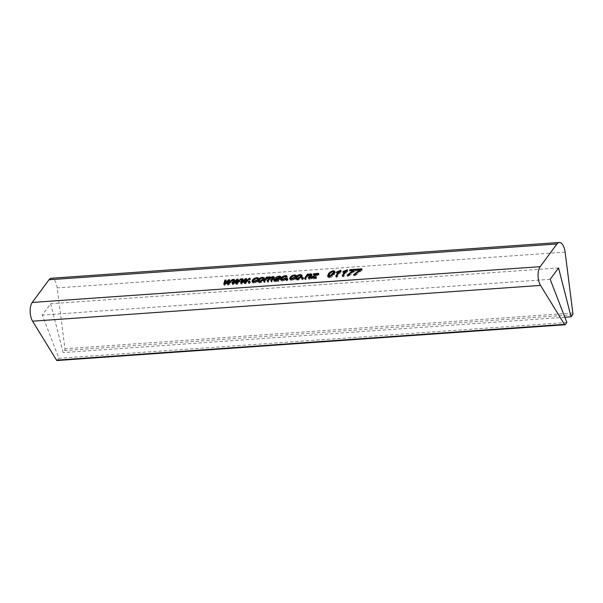 <?xml version="1.0" encoding="UTF-8"?>
<svg xmlns="http://www.w3.org/2000/svg" width="603" height="603" viewBox="0 0 603 603"><rect width="100%" height="100%" fill="white"/><g stroke="black" fill="none" stroke-linecap="round" stroke-linejoin="round"><path stroke-width="0.45" stroke-dasharray="3.02 2.26" d="M57.081 360.526A1.711 0.776 86 0 0 57.428 360.3L58.936 358.257L42.248 315.083L50.629 303.731L63.134 352.582L64.642 350.547A1.711 0.776 86 0 0 64.928 348.798L57.195 287.895A11.427 5.186 86 0 0 56.35 283.975A11.427 5.186 86 0 0 51.353 278.247M566.865 322.484L58.936 358.257M550.17 279.31L42.248 315.083M558.559 267.958L50.629 303.731M564.838 317.246L63.134 352.582M360.496 270.815L356.403 271.109L356.893 270.438L362.313 270.046L355.001 275.895L353.946 275.97L360.496 270.815L360.262 270.061M356.403 271.109L356.011 269.873M356.893 270.438L356.697 269.82M362.313 270.046L361.921 268.81M361.913 270.589L361.521 269.353M355.001 275.895L354.609 274.659M353.946 275.97L353.554 274.734M354.021 271.275L349.928 271.576L350.418 270.905L355.845 270.513L348.534 276.362L347.471 276.438L354.021 271.275L353.788 270.528M349.928 271.576L349.536 270.34M350.418 270.905L350.23 270.287M355.845 270.513L355.453 269.27M355.446 271.056L355.054 269.82M348.534 276.362L348.135 275.126M347.471 276.438L347.079 275.202M345.994 271.727L347.825 270.996L347.434 269.76M347.825 270.996L343.635 276.717L343.243 275.481M343.635 276.717L342.602 276.785L342.21 275.548M342.602 276.785L345.768 272.028M345.866 272.33L343.197 273.325L342.805 272.089M343.197 273.325L343.454 271.893M343.687 272.646L345.715 271.855M347.155 271.041L346.959 270.408M339.519 272.187L341.351 271.463L340.959 270.227M341.351 271.463L337.16 277.176L336.768 275.94M337.16 277.176L336.127 277.252L335.735 276.016M336.127 277.252L339.301 272.488M339.399 272.797L336.723 273.792L336.331 272.556M336.723 273.792L336.979 272.36M337.22 273.114L339.248 272.322M340.687 271.508L340.484 270.875M334.755 272.096L335.193 272.473L334.333 274.719C333.602 276.166 331.982 277.199 329.464 277.825L329.072 276.589M329.464 277.825L327.957 277.244L328.055 276.491M328.635 275.45L328.816 274.93M328.876 275.119C329.607 273.672 331.228 272.631 333.745 272.013L333.572 271.471M334.333 274.719L333.941 273.483M334.152 272.955L333.271 272.594L329.924 275.043L329.042 276.883L329.916 277.252L333.278 274.802L334.175 273.159M333.271 272.594L332.879 271.358M329.924 275.043L329.532 273.807M329.916 277.252L329.683 276.506M316.228 278.684L310.854 279.076L317.351 275.209L313.696 275.496L314.118 274.93L319.077 274.576L312.542 278.413L316.673 278.081L316.228 278.684L315.836 277.448M310.854 279.076L310.462 277.84M311.276 278.511L311.05 277.795M317.351 275.209L317.118 274.471M316.168 275.322L315.776 274.086M313.696 275.496L313.304 274.259M314.118 274.93L313.892 274.222M319.077 274.576L318.686 273.34M318.738 275.036L318.346 273.8M313.53 277.893L313.138 276.656M312.542 278.413L312.316 277.704M313.861 278.284L313.65 277.606M316.673 278.081L316.281 276.845M311.51 275.089L312.211 275.465L309.844 279.144L308.811 279.219L310.99 275.948L310.198 275.699L307.583 277.176L305.932 279.43L305.54 278.194M305.932 279.43L304.907 279.506L304.515 278.269M304.907 279.506L307.877 275.202M307.937 275.375L308.857 275.307L308.465 274.071M308.857 275.307L308.427 275.895L308.148 275.006M308.427 275.895L310.854 275.081M309.844 279.144L309.452 277.908M308.811 279.219L308.419 277.983M310.198 275.699L309.806 274.463M307.583 277.176L307.191 275.94M303.105 279.634L301.937 279.717L302.518 278.918L303.686 278.835L303.105 279.634L302.714 278.398M301.937 279.717L301.545 278.48M302.518 278.918L302.359 278.42M303.686 278.835L303.294 277.599M301.922 275.94L302.435 276.415L301.982 277.719C301.214 278.94 299.729 279.747 297.528 280.124L297.136 278.887M297.528 280.124L295.779 279.521L295.9 278.759M296.261 278.171C297.038 276.965 298.508 276.174 300.686 275.812L300.49 275.202M301.982 277.719L301.59 276.483M301.289 276.785L300.234 276.393L297.317 278.096L296.917 279.151L297.972 279.543L300.897 277.84L301.304 276.837M300.234 276.393L299.842 275.156M297.317 278.096L296.925 276.86M300.897 277.84L300.754 277.395M297.972 279.543L297.739 278.812M290.54 278.578C291.287 277.38 292.734 276.596 294.89 276.227C296.246 276.197 296.736 276.573 296.344 277.357L295.274 277.538L294.505 276.8L291.603 278.488L291.151 279.604L292.131 279.965L291.897 279.227M292.131 279.965L294.407 278.827L294.226 278.247M294.407 278.827L295.357 278.842L294.965 277.606M295.357 278.842L291.686 280.546L291.294 279.302M291.686 280.546L290.035 279.965L290.156 279.197M295.04 276.219L294.701 275.624M296.05 275.473L296.344 277.357L295.945 276.121M294.927 275.857L295.274 277.538L294.882 276.295M294.505 276.8L294.113 275.563M291.603 278.488L291.211 277.252M287.518 280.757L286.35 280.84L286.93 280.041L288.106 279.958L287.518 280.757L287.126 279.513M286.35 280.84L285.958 279.604M286.93 280.041L286.772 279.543M288.106 279.958L287.714 278.722M281.428 279.234C282.174 278.036 283.621 277.252 285.777 276.883C287.134 276.852 287.623 277.229 287.224 278.013L286.154 278.194L285.392 277.455L282.483 279.144L282.038 280.259L283.018 280.621L282.784 279.882M283.018 280.621L285.294 279.483L285.113 278.903M285.294 279.483L286.237 279.498L285.845 278.262M286.237 279.498L282.573 281.202L282.181 279.958M282.573 281.202L280.923 280.621L281.043 279.86M285.928 276.875L285.581 276.28M286.938 276.129L287.329 277.365L287.224 278.013L286.832 276.777M285.814 276.513L286.154 278.194L285.762 276.95M285.392 277.455L284.993 276.219M282.483 279.144L282.091 277.908M280.32 277.335L281.088 277.704L278.978 281.367L277.9 281.443L277.508 280.207M277.9 281.443L277.825 280.184M278.066 280.953L275.398 281.714L275.006 280.478M275.398 281.714C274.109 281.767 273.702 281.42 274.184 280.689L274.109 280.44M273.596 280.078L273.988 281.315L274.357 280.478M274.908 280.041L279.438 278.548M279.151 278.94L279.573 278.36M278.443 276.694L278.835 277.93L279.83 278.096L279.671 278.669L279.867 278.156M278.835 277.93L276.664 278.827L276.272 277.591M276.664 278.827L275.722 278.812L275.33 277.576M275.722 278.812L279.415 277.342L279.219 276.739M280.599 278.729L280.207 277.493M278.978 281.367L278.586 280.131M274.9 279.355L276.046 281.149L279.129 279.393L275.194 280.93L275.043 280.47M278.578 280.078L278.85 279.377M276.046 281.149L275.797 280.365M273.898 277.764L274.614 278.126L274.275 279.023L272.194 281.857L271.177 281.933L273.076 279.332L272.752 278.39L270.37 279.717L268.606 282.114L267.574 282.189L269.541 279.506L269.164 278.654L266.571 280.237L264.996 282.377L264.604 281.141M264.996 282.377L263.978 282.453L263.586 281.209M263.978 282.453L266.948 278.149M267.001 278.322L267.92 278.254L267.528 277.018M267.92 278.254L267.498 278.835L267.212 277.945M267.498 278.835L269.827 278.028L271.011 278.631L270.724 277.734M270.611 277.146L271.011 278.631L273.415 277.772M274.275 279.023L273.883 277.787M272.194 281.857L271.802 280.621M271.177 281.933L270.785 280.689M273.37 278.48L272.752 278.39L272.36 277.154M270.37 279.717L269.978 278.48M268.606 282.114L268.214 280.877M267.574 282.189L267.182 280.953M268.772 277.418L269.443 279.204M264.28 278.646L264.792 279.129L264.333 280.425C263.571 281.654 262.086 282.453 259.878 282.83L259.486 281.593M259.878 282.83L258.137 282.227L258.257 281.473M258.619 280.877C259.388 279.671 260.865 278.887 263.044 278.518L262.848 277.915M264.333 280.425L263.941 279.189M263.647 279.49L262.591 279.099L259.674 280.802L259.275 281.857L260.33 282.257L263.255 280.546L263.662 279.551M262.591 279.099L262.192 277.862M259.674 280.802L259.282 279.566M263.255 280.546L263.112 280.109M260.33 282.257L260.097 281.518M252.891 281.292C253.637 280.094 255.092 279.31 257.24 278.94C258.604 278.903 259.086 279.279 258.695 280.071L257.624 280.244L256.855 279.513L253.953 281.202L253.509 282.317L254.489 282.671L254.255 281.94M254.489 282.671L256.765 281.533L256.577 280.953M256.765 281.533L257.707 281.548L257.315 280.312M257.707 281.548L254.036 283.252L253.644 282.016M254.036 283.252L252.386 282.679L252.514 281.91M257.398 278.925L257.051 278.337M258.408 278.179L258.8 279.423L258.695 280.071L258.303 278.835M257.285 278.563L257.677 279.8L257.232 279.008M256.855 279.513L256.463 278.269M253.953 281.202L253.561 279.965M249.876 283.463L248.7 283.546L249.288 282.754L250.456 282.664L249.876 283.463L249.484 282.227M248.7 283.546L248.308 282.31M249.288 282.754L249.129 282.249M250.456 282.664L250.064 281.428M245.67 280.757L242.12 284.021L241.728 282.784M242.12 284.021L241.034 284.103L240.642 282.86M241.034 284.103L241.419 282.807M242.444 280.094L243.273 280.033L242.881 278.797M243.273 280.033L242.195 283.206L241.984 282.543M242.195 283.206L243.137 282.332L242.934 281.676M243.137 282.332L245.489 280.191M246.069 279.83L246.929 279.769L246.537 278.533M246.929 279.769L245.813 282.86L245.602 282.196M245.813 282.86L249.529 279.581L249.333 278.97M249.529 279.581L250.531 279.506L250.139 278.269M250.531 279.506L245.609 283.772L245.217 282.536M245.609 283.772L244.539 283.847L244.147 282.611M244.539 283.847L244.999 282.551M237.213 281.367L233.663 284.631L233.271 283.395M233.663 284.631L232.585 284.706L232.193 283.47M232.585 284.706L232.962 283.418M233.987 280.704L234.823 280.636L234.431 279.4M234.823 280.636L233.738 283.809L233.534 283.154M233.738 283.809L234.688 282.935L234.477 282.287M234.688 282.935L237.039 280.802M237.612 280.44L238.479 280.372L238.087 279.136M238.479 280.372L237.356 283.47L237.145 282.807M237.356 283.47L241.079 280.191L240.883 279.573M241.079 280.191L242.082 280.116L241.69 278.88M242.082 280.116L237.152 284.375L236.76 283.139M237.152 284.375L236.09 284.458L235.698 283.222M236.09 284.458L236.542 283.154M228.763 281.978L225.213 285.242L224.821 284.005M225.213 285.242L224.128 285.317L223.736 284.081M224.128 285.317L224.512 284.021M225.537 281.307L226.366 281.247L225.974 280.011M226.366 281.247L225.288 284.42L225.077 283.764M225.288 284.42L226.231 283.546L226.027 282.89M226.231 283.546L228.582 281.413M229.163 281.051L230.022 280.983L229.63 279.747M230.022 280.983L228.906 284.081L228.695 283.418M228.906 284.081L232.622 280.794L232.426 280.184M232.622 280.794L233.625 280.727L233.233 279.49M233.625 280.727L228.703 284.985L228.311 283.749M228.703 284.985L227.633 285.061L227.241 283.825M227.633 285.061L228.092 283.764M565.35 324.527L57.428 360.3M572.564 314.766L64.642 350.547M572.85 313.017L64.928 348.798M565.117 252.114L57.195 287.895M311.698 276.611L311.306 275.375M277.516 279.219L277.282 278.473M279.92 279.664L279.521 278.428M277.259 279.784L276.867 278.548M266.571 280.237L266.179 279.001M242.489 282.347L242.097 281.104M246.084 282.091L245.692 280.855M246.748 282.038L246.537 281.39M234.039 282.95L233.647 281.714M237.627 282.701L237.235 281.465M238.291 282.649L238.087 282M225.582 283.561L225.19 282.325M229.178 283.312L228.786 282.076M229.841 283.259L229.63 282.603M327.565 276.008L327.957 277.244M311.811 274.229L312.211 275.465M295.387 278.284L295.779 279.521M302.043 275.179L302.435 276.415M289.644 278.729L290.035 279.965M280.531 279.385L280.923 280.621M280.697 276.468L281.088 277.704M274.222 276.883L274.614 278.126M257.745 280.99L258.137 282.227M264.393 277.893L264.792 279.129M251.994 281.443L252.386 282.679"/><path stroke-width="0.9" d="M571.056 316.809L572.564 314.766A1.711 0.776 86 0 0 572.85 313.017L565.117 252.114A11.427 5.186 86 0 0 564.272 248.202A11.427 5.186 86 0 0 559.275 242.474A11.427 5.186 86 0 0 556.938 243.981L540.167 266.677A11.427 5.186 86 0 0 540.514 285.407L564.461 324.369A1.711 0.776 86 0 0 565.003 324.753A1.711 0.776 86 0 0 565.35 324.527L566.865 322.484L550.17 279.31L558.559 267.958L571.056 316.809L564.838 317.246M559.275 242.474L51.353 278.247A11.427 5.186 86 0 0 49.016 279.754L32.245 302.45A11.427 5.186 86 0 0 32.592 321.188L56.539 360.142A1.711 0.776 86 0 0 57.081 360.526L565.003 324.753M233.271 283.395L232.193 283.47L233.361 279.483L234.431 279.4L233.346 282.573L237.024 279.219L238.087 279.136L236.964 282.234L240.687 278.948L241.69 278.88L236.76 283.139L235.698 283.222L236.821 280.131L233.271 283.395M249.484 282.227L248.308 282.31L248.896 281.518L250.064 281.428L249.484 282.227M259.486 281.593L257.745 280.99L258.227 279.641C258.996 278.435 260.473 277.651 262.652 277.282L264.393 277.893L263.941 279.189C263.179 280.418 261.694 281.217 259.486 281.593M277.508 280.207L277.674 279.717L275.006 280.478C273.717 280.531 273.31 280.184 273.792 279.453L279.136 277.614L279.438 276.86L278.443 276.694L275.33 277.576L279.023 276.106L280.697 276.468L278.586 280.131L277.508 280.207M273.596 280.078L273.792 279.453L274.109 280.44M279.573 278.36L279.438 276.86M287.126 279.513L285.958 279.604L286.538 278.805L287.714 278.722L287.126 279.513M297.136 278.887L295.387 278.284L295.869 276.935C296.646 275.729 298.116 274.938 300.294 274.576L302.043 275.179L301.59 276.483C300.822 277.704 299.337 278.511 297.136 278.887M305.54 278.194L304.515 278.269L307.545 274.139L308.465 274.071L308.035 274.659L310.462 273.837L311.811 274.229L309.452 277.908L308.419 277.983L310.598 274.712L309.806 274.463L307.191 275.94L305.54 278.194M334.846 271.373L333.941 273.483C333.21 274.93 331.582 275.963 329.072 276.589L327.565 276.008L328.484 273.883C329.215 272.435 330.836 271.395 333.353 270.77L334.831 271.312M347.434 269.76L343.243 275.481L342.21 275.548L345.474 271.094L342.805 272.089L343.295 271.41L347.434 269.76M360.104 269.571L356.011 269.873L356.501 269.202L361.921 268.81L354.609 274.659L353.554 274.734L360.104 269.571L360.262 270.061M353.629 270.038L349.536 270.34L350.026 269.662L355.453 269.27L348.135 275.126L347.079 275.202L353.629 270.038L353.788 270.528M340.959 270.227L336.768 275.94L335.735 276.016L339.007 271.561L336.331 272.556L336.828 271.878L340.959 270.227M315.836 277.448L310.462 277.84L316.959 273.973L313.304 274.259L313.718 273.694L318.686 273.34L312.15 277.176L316.281 276.845L315.836 277.448M302.714 278.398L301.545 278.48L302.126 277.681L303.294 277.599L302.714 278.398M294.882 276.295L294.113 275.563L291.211 277.252L290.759 278.367L291.739 278.729L294.965 277.606L291.294 279.302L289.644 278.729L290.149 277.342C290.895 276.144 292.342 275.36 294.498 274.991C295.854 274.96 296.344 275.337 295.945 276.121L294.882 276.295L294.927 275.857L295.063 276.264M296.05 275.473L295.945 276.121M285.762 276.95L284.993 276.219L282.091 277.908L281.646 279.023L282.626 279.385L285.845 278.262L282.181 279.958L280.531 279.385L281.036 277.998C281.782 276.8 283.229 276.016 285.385 275.646C286.742 275.616 287.224 275.993 286.832 276.777L285.762 276.95L285.814 276.513L285.943 276.928M286.938 276.129L286.832 276.777M264.604 281.141L263.586 281.209L266.609 277.086L267.528 277.018L267.106 277.599L269.435 276.792L270.619 277.395L273.023 276.536L274.222 276.883L271.802 280.621L270.785 280.689L272.684 278.096L272.36 277.154L269.978 278.48L268.214 280.877L267.182 280.953L269.149 278.269L268.772 277.418L266.179 279.001L264.604 281.141M270.611 277.146L270.724 277.734M273.415 278.601L273.023 277.365L272.36 277.154M269.443 279.204L268.772 277.418M257.232 279.008L256.463 278.269L253.561 279.965L253.117 281.081L254.097 281.435L257.315 280.312L253.644 282.016L251.994 281.443L252.499 280.048C253.245 278.857 254.7 278.073 256.848 277.704C258.212 277.666 258.695 278.043 258.303 278.835L257.232 279.008L257.285 278.563L257.413 278.978M258.408 278.179L258.303 278.835M241.728 282.784L240.642 282.86L241.818 278.872L242.881 278.797L241.803 281.963L245.481 278.609L246.537 278.533L245.421 281.624L249.137 278.345L250.139 278.269L245.217 282.536L244.147 282.611L245.278 279.521L241.728 282.784M224.821 284.005L223.736 284.081L224.911 280.086L225.974 280.011L224.896 283.184L228.575 279.822L229.63 279.747L228.514 282.845L232.23 279.558L233.233 279.49L228.311 283.749L227.241 283.825L228.371 280.742L224.821 284.005M356.697 269.82L356.501 269.202M350.23 270.287L350.026 269.662M345.768 272.028L345.474 271.094M343.454 271.893L343.295 271.41M346.959 270.408L346.763 269.805M339.301 272.488L339.007 271.561M336.979 272.36L336.828 271.878M340.484 270.875L340.288 270.272M328.055 276.491L328.635 275.45M328.816 274.93L328.484 273.883M333.572 271.471L333.353 270.77M333.745 272.013L335.193 272.473M334.175 273.159L333.761 271.719L332.879 271.358L329.532 273.807L328.65 275.646L329.524 276.016L332.886 273.566L333.761 271.719M333.158 274.433L332.886 273.566M329.683 276.506L329.524 276.016M311.05 277.795L310.884 277.267M317.118 274.471L316.959 273.973M313.892 274.222L313.718 273.694M312.316 277.704L312.15 277.176M313.65 277.606L313.47 277.048M307.877 275.202L307.545 274.139M310.718 275.089L310.462 273.837M310.854 275.081L311.51 275.089M310.553 276.4L310.259 275.473M302.359 278.42L302.126 277.681M295.9 278.759L295.869 276.935M300.49 275.202L300.294 274.576M300.98 275.797L301.922 275.94M301.304 276.837L300.897 275.548L299.842 275.156L296.925 276.86L296.525 277.915L297.581 278.307L300.505 276.604L300.897 275.548M300.754 277.395L300.505 276.604M297.739 278.812L297.581 278.307M291.897 279.227L291.739 278.729M294.226 278.247L294.015 277.591M290.156 279.197L290.54 278.578L290.149 277.342M294.701 275.624L294.498 274.991M286.772 279.543L286.538 278.805M282.784 279.882L282.626 279.385M285.113 278.903L284.902 278.247M281.043 279.86L281.428 279.234L281.036 277.998M285.581 276.28L285.385 275.646M277.825 280.184L277.674 279.717M274.357 280.478L274.908 280.041M279.438 278.548L279.136 277.614M279.815 278.036L279.483 277.003M279.219 276.739L279.023 276.106M279.604 277.327L280.32 277.335M275.797 280.365L275.654 279.913L278.737 278.156L274.9 279.355L275.194 280.93M279.038 279.106L278.737 278.156M274.9 279.355L275.654 279.913M266.948 278.149L266.609 277.086M269.556 278.058L269.435 276.792M269.827 278.028L270.363 278.036M273.159 277.802L273.023 276.536M273.415 277.772L273.898 277.764M258.257 281.473L258.227 279.641M262.848 277.915L262.652 277.282M263.33 278.511L264.28 278.646M263.662 279.551L263.255 278.254L262.192 277.862L259.282 279.566L258.883 280.621L259.938 281.021L262.855 279.31L263.255 278.254M263.112 280.109L262.855 279.31M260.097 281.518L259.938 281.021M254.255 281.94L254.097 281.435M256.577 280.953L256.373 280.297M252.514 281.91L252.891 281.292L252.499 280.048M257.051 278.337L256.848 277.704M249.129 282.249L248.896 281.518M241.419 282.807L242.21 280.109L241.818 278.872M241.984 282.543L241.803 281.963M242.934 281.676L242.745 281.088M245.489 280.191L245.873 279.845L245.481 278.609M245.602 282.196L245.421 281.624M249.333 278.97L249.137 278.345M244.999 282.551L245.383 281.443L244.991 280.207M245.383 281.443L245.278 279.521M232.962 283.418L233.753 280.719L233.361 279.483M233.534 283.154L233.346 282.573M234.477 282.287L234.296 281.699M237.039 280.802L237.416 280.455L237.024 279.219M237.145 282.807L236.964 282.234M240.883 279.573L240.687 278.948M236.542 283.154L236.934 282.053L236.542 280.817M236.934 282.053L236.821 280.131M224.512 284.021L225.303 281.322L224.911 280.086M225.077 283.764L224.896 283.184M226.027 282.89L225.839 282.31M228.582 281.413L228.967 281.058L228.575 279.822M228.695 283.418L228.514 282.845M232.426 280.184L232.23 279.558M228.092 283.764L228.477 282.664L228.085 281.428M228.477 282.664L228.371 280.742M556.938 243.981L49.016 279.754M540.167 266.677L32.245 302.45M540.514 285.407L32.592 321.188M564.461 324.369L56.539 360.142M277.282 278.473L277.124 277.983M278.85 279.377L278.548 278.413M272.978 279.016L272.684 278.096M246.537 281.39L246.356 280.802M238.087 282L237.899 281.413M229.63 282.603L229.441 282.016M328.65 275.646L329.042 276.883M310.598 274.712L310.99 275.948M296.525 277.915L296.917 279.151M290.759 278.367L291.151 279.604M281.646 279.023L282.038 280.259M279.475 276.913L279.867 278.156M269.42 277.614L269.812 278.857M258.883 280.621L259.275 281.857M253.117 281.081L253.509 282.317"/></g></svg>
